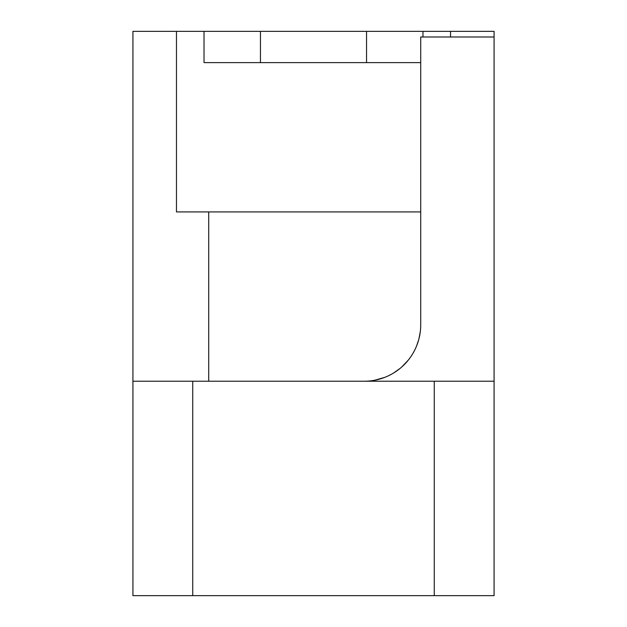 <?xml version="1.0" encoding="UTF-8"?>
<svg xmlns="http://www.w3.org/2000/svg" width="627" height="627" viewBox="0 0 627 627"><rect width="100%" height="100%" fill="white"/><g stroke="black" fill="none" stroke-linecap="round" stroke-linejoin="round"><path stroke-width="0.94" d="M132.924 381.216L132.924 595.65L434.26 595.65L434.26 381.216L132.924 381.216L132.924 31.35L422.974 31.35L422.974 36.993M208.72 381.216L208.72 211.926L420.717 211.926M374.687 380.252L384.664 377.407M393.78 372.893L400.167 368.339M401.711 367.022L408.153 360.282M412.597 353.957L412.989 353.291M416.485 346.237L418.742 339.599M418.907 338.98L420.294 331.714M422.974 31.35L494.076 31.35L494.076 595.65L434.26 595.65M494.076 36.993L420.717 36.993L420.717 324.786A56.43 56.43 0 0 1 364.287 381.216M434.26 381.216L494.076 381.216M208.72 211.926L176.461 211.926L176.461 31.35M420.717 62.614L204.026 62.614L204.026 31.35M450.539 31.35L450.539 36.993M192.74 595.65L192.74 381.216M260.456 62.614L260.456 31.35M366.544 31.35L366.544 62.614"/></g></svg>
